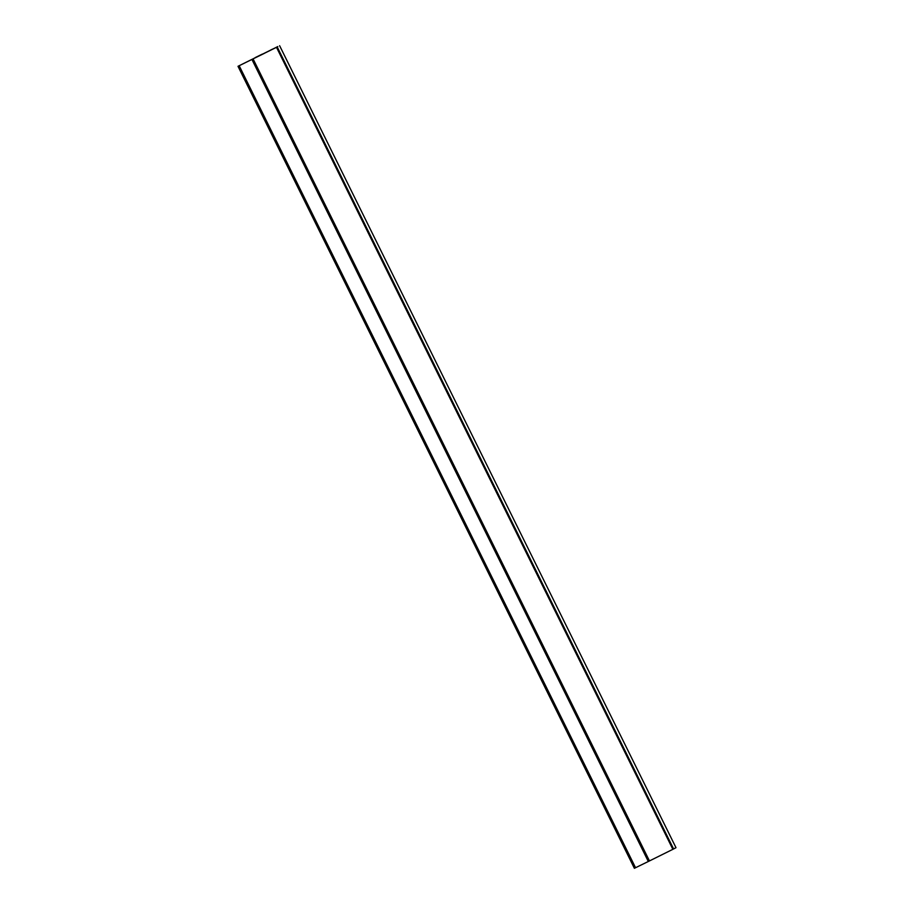 <?xml version="1.0" encoding="UTF-8"?>
<svg xmlns="http://www.w3.org/2000/svg" width="914" height="914" viewBox="0 0 914 914"><rect width="100%" height="100%" fill="white"/><g stroke="black" fill="none" stroke-linecap="round" stroke-linejoin="round"><path stroke-width="1.37" d="M264.477 53.298L245.272 62.712L264.477 53.298M238.006 66.299L634.385 868.3L649.454 860.931L672.864 849.323L276.496 47.322L238.006 66.299L270.91 49.984M277.833 46.603L264.523 53.206L277.81 46.568M264.934 52.989L265.677 52.578M265.677 52.601L264.934 52.978M649.454 860.931L253.087 58.93M649.1 861.102L252.721 59.102M648.323 861.479L251.944 59.479M255.2 57.651L262.227 54.154L255.155 57.628M270.864 49.916L276.496 47.322M672.864 849.323L673.584 848.957L277.216 46.957M673.584 848.957L675.994 847.701L279.615 45.7M672.898 849.3L276.519 47.3M635.55 867.74L239.182 65.739"/></g></svg>
